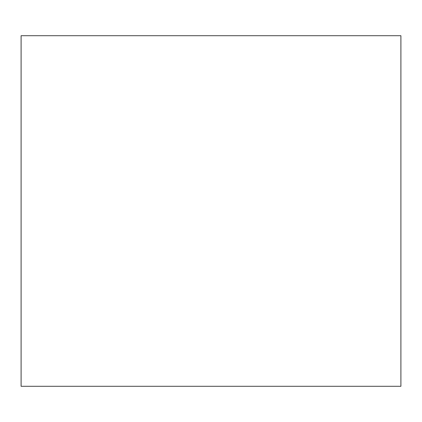<?xml version="1.0" encoding="UTF-8"?>
<svg xmlns="http://www.w3.org/2000/svg" width="422" height="422" viewBox="0 0 422 422"><rect width="100%" height="100%" fill="white"/><g stroke="black" fill="none" stroke-linecap="round" stroke-linejoin="round"><path stroke-width="0.63" d="M400.9 211L400.9 35.706L21.1 35.706L21.1 386.294L400.9 386.294L400.9 211"/></g></svg>
